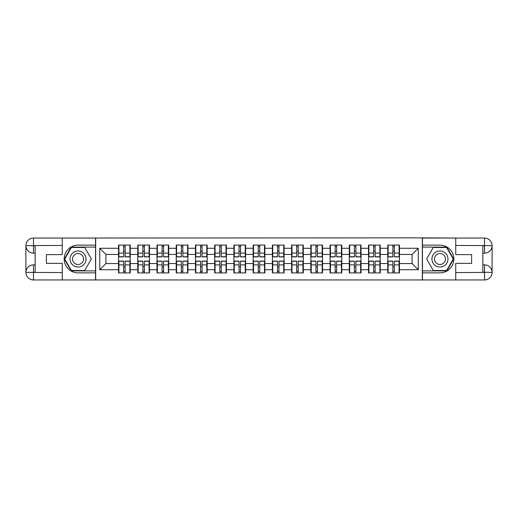 <?xml version="1.0" encoding="UTF-8"?>
<svg xmlns="http://www.w3.org/2000/svg" width="518" height="518" viewBox="0 0 518 518"><rect width="100%" height="100%" fill="white"/><g stroke="black" fill="none" stroke-linecap="round" stroke-linejoin="round"><path stroke-width="0.78" d="M58.935 279.953L459.065 279.953M399.462 266.828L399.093 266.828M388.124 266.828L387.755 266.828M387.755 251.172L388.124 251.172M399.093 251.172L399.462 251.172M399.462 249.572L399.093 249.572M388.124 249.572L387.755 249.572M387.755 268.428L388.124 268.428M399.093 268.428L399.462 268.428M380.231 266.828L379.862 266.828M368.894 266.828L368.525 266.828M368.525 251.172L368.894 251.172M379.862 251.172L380.231 251.172M380.231 249.572L379.862 249.572M368.894 249.572L368.525 249.572M368.525 268.428L368.894 268.428M379.862 268.428L380.231 268.428M361.007 266.828L360.632 266.828M349.663 266.828L349.294 266.828M349.294 251.172L349.663 251.172M360.632 251.172L361.007 251.172M361.007 249.572L360.632 249.572M349.663 249.572L349.294 249.572M349.294 268.428L349.663 268.428M360.632 268.428L361.007 268.428M341.776 266.828L341.407 266.828M330.432 266.828L330.063 266.828M330.063 251.172L330.432 251.172M341.407 251.172L341.776 251.172M341.776 249.572L341.407 249.572M330.432 249.572L330.063 249.572M330.063 268.428L330.432 268.428M341.407 268.428L341.776 268.428M322.546 266.828L322.177 266.828M311.201 266.828L310.832 266.828M310.832 251.172L311.201 251.172M322.177 251.172L322.546 251.172M322.546 249.572L322.177 249.572M311.201 249.572L310.832 249.572M310.832 268.428L311.201 268.428M322.177 268.428L322.546 268.428M303.315 266.828L302.946 266.828M291.977 266.828L291.602 266.828M291.602 251.172L291.977 251.172M302.946 251.172L303.315 251.172M303.315 249.572L302.946 249.572M291.977 249.572L291.602 249.572M291.602 268.428L291.977 268.428M302.946 268.428L303.315 268.428M284.084 266.828L283.715 266.828M272.746 266.828L272.377 266.828M272.377 251.172L272.746 251.172M283.715 251.172L284.084 251.172M284.084 249.572L283.715 249.572M272.746 249.572L272.377 249.572M272.377 268.428L272.746 268.428M283.715 268.428L284.084 268.428M264.853 266.828L264.484 266.828M253.516 266.828L253.147 266.828M253.147 251.172L253.516 251.172M264.484 251.172L264.853 251.172M264.853 249.572L264.484 249.572M253.516 249.572L253.147 249.572M253.147 268.428L253.516 268.428M264.484 268.428L264.853 268.428M245.623 266.828L245.254 266.828M234.285 266.828L233.916 266.828M233.916 251.172L234.285 251.172M245.254 251.172L245.623 251.172M245.623 249.572L245.254 249.572M234.285 249.572L233.916 249.572M233.916 268.428L234.285 268.428M245.254 268.428L245.623 268.428M226.398 266.828L226.023 266.828M215.054 266.828L214.685 266.828M214.685 251.172L215.054 251.172M226.023 251.172L226.398 251.172M226.398 249.572L226.023 249.572M215.054 249.572L214.685 249.572M214.685 268.428L215.054 268.428M226.023 268.428L226.398 268.428M207.168 266.828L206.799 266.828M195.823 266.828L195.454 266.828M195.454 251.172L195.823 251.172M206.799 251.172L207.168 251.172M207.168 249.572L206.799 249.572M195.823 249.572L195.454 249.572M195.454 268.428L195.823 268.428M206.799 268.428L207.168 268.428M187.937 266.828L187.568 266.828M176.593 266.828L176.224 266.828M176.224 251.172L176.593 251.172M187.568 251.172L187.937 251.172M187.937 249.572L187.568 249.572M176.593 249.572L176.224 249.572M176.224 268.428L176.593 268.428M187.568 268.428L187.937 268.428M168.706 266.828L168.337 266.828M157.368 266.828L156.993 266.828M156.993 251.172L157.368 251.172M168.337 251.172L168.706 251.172M168.706 249.572L168.337 249.572M157.368 249.572L156.993 249.572M156.993 268.428L157.368 268.428M168.337 268.428L168.706 268.428M149.475 266.828L149.106 266.828M138.138 266.828L137.769 266.828M137.769 251.172L138.138 251.172M149.106 251.172L149.475 251.172M149.475 249.572L149.106 249.572M138.138 249.572L137.769 249.572M137.769 268.428L138.138 268.428M149.106 268.428L149.475 268.428M459.065 238.047L422.332 237.859L422.332 280.141M422.332 237.859L58.935 238.047M95.668 280.141L95.668 237.859M412.101 263.558L412.101 254.442L399.462 254.442L399.462 263.558L412.101 263.558L418.266 269.723L418.266 248.277L399.462 248.277L399.462 245.072L387.755 245.072L387.755 254.442L380.231 254.442L380.231 263.558L387.755 263.558L387.755 254.442M418.266 269.723L399.462 269.723L399.462 272.928L387.755 272.928L387.755 269.723L380.231 269.723L380.231 272.928L368.525 272.928L368.525 269.723L361.007 269.723L361.007 272.928L349.294 272.928L349.294 269.723L341.776 269.723L341.776 272.928L330.063 272.928L330.063 269.723L322.546 269.723L322.546 272.928L310.832 272.928L310.832 269.723L303.315 269.723L303.315 272.928L291.602 272.928L291.602 269.723L284.084 269.723L284.084 272.928L272.377 272.928L272.377 269.723L264.853 269.723L264.853 272.928L253.147 272.928L253.147 269.723L245.623 269.723L245.623 272.928L233.916 272.928L233.916 269.723L226.398 269.723L226.398 272.928L214.685 272.928L214.685 269.723L207.168 269.723L207.168 272.928L195.454 272.928L195.454 269.723L187.937 269.723L187.937 272.928L176.224 272.928L176.224 269.723L168.706 269.723L168.706 272.928L156.993 272.928L156.993 269.723L149.475 269.723L149.475 272.928L137.769 272.928L137.769 269.723L130.245 269.723L130.245 272.928L118.538 272.928L118.538 269.723L99.734 269.723L99.734 248.277L118.538 248.277L118.538 254.442L105.899 254.442L105.899 263.558L118.538 263.558L118.538 254.442M387.755 248.277L380.231 248.277L380.231 245.072L368.525 245.072L368.525 248.277L361.007 248.277L361.007 245.072L349.294 245.072L349.294 248.277L341.776 248.277L341.776 245.072L330.063 245.072L330.063 248.277L322.546 248.277L322.546 245.072L310.832 245.072L310.832 248.277L303.315 248.277L303.315 245.072L291.602 245.072L291.602 248.277L284.084 248.277L284.084 245.072L272.377 245.072L272.377 248.277L264.853 248.277L264.853 245.072L253.147 245.072L253.147 248.277L245.623 248.277L245.623 245.072L233.916 245.072L233.916 248.277L226.398 248.277L226.398 245.072L214.685 245.072L214.685 248.277L207.168 248.277L207.168 245.072L195.454 245.072L195.454 248.277L187.937 248.277L187.937 245.072L176.224 245.072L176.224 248.277L168.706 248.277L168.706 245.072L156.993 245.072L156.993 248.277L149.475 248.277L149.475 245.072L137.769 245.072L137.769 248.277L130.245 248.277L130.245 245.072L118.538 245.072L118.538 248.277M387.755 263.558L387.755 269.723M380.231 263.558L380.231 269.723M380.231 248.277L380.231 254.442M361.007 263.558L368.525 263.558L368.525 254.442L361.007 254.442L361.007 269.723M368.525 263.558L368.525 269.723M368.525 248.277L368.525 254.442M361.007 248.277L361.007 254.442M341.776 263.558L349.294 263.558L349.294 254.442L341.776 254.442L341.776 269.723M349.294 263.558L349.294 269.723M349.294 248.277L349.294 254.442M341.776 248.277L341.776 254.442M322.546 263.558L330.063 263.558L330.063 254.442L322.546 254.442L322.546 269.723M330.063 263.558L330.063 269.723M330.063 248.277L330.063 254.442M322.546 248.277L322.546 254.442M303.315 263.558L310.832 263.558L310.832 254.442L303.315 254.442L303.315 269.723M310.832 263.558L310.832 269.723M310.832 248.277L310.832 254.442M303.315 248.277L303.315 254.442M284.084 263.558L291.602 263.558L291.602 254.442L284.084 254.442L284.084 269.723M291.602 263.558L291.602 269.723M291.602 248.277L291.602 254.442M284.084 248.277L284.084 254.442M264.853 263.558L272.377 263.558L272.377 254.442L264.853 254.442L264.853 269.723M272.377 263.558L272.377 269.723M272.377 248.277L272.377 254.442M264.853 248.277L264.853 254.442M245.623 263.558L253.147 263.558L253.147 254.442L245.623 254.442L245.623 269.723M253.147 263.558L253.147 269.723M253.147 248.277L253.147 254.442M245.623 248.277L245.623 254.442M226.398 263.558L233.916 263.558L233.916 254.442L226.398 254.442L226.398 269.723M233.916 263.558L233.916 269.723M233.916 248.277L233.916 254.442M226.398 248.277L226.398 254.442M207.168 263.558L214.685 263.558L214.685 254.442L207.168 254.442L207.168 269.723M214.685 263.558L214.685 269.723M214.685 248.277L214.685 254.442M207.168 248.277L207.168 254.442M187.937 263.558L195.454 263.558L195.454 254.442L187.937 254.442L187.937 269.723M195.454 263.558L195.454 269.723M195.454 248.277L195.454 254.442M187.937 248.277L187.937 254.442M168.706 263.558L176.224 263.558L176.224 254.442L168.706 254.442L168.706 269.723M176.224 263.558L176.224 269.723M176.224 248.277L176.224 254.442M168.706 248.277L168.706 254.442M149.475 263.558L156.993 263.558L156.993 254.442L149.475 254.442L149.475 269.723M156.993 263.558L156.993 269.723M156.993 248.277L156.993 254.442M149.475 248.277L149.475 254.442M130.245 263.558L137.769 263.558L137.769 254.442L130.245 254.442L130.245 269.723M137.769 263.558L137.769 269.723M137.769 248.277L137.769 254.442M130.245 248.277L130.245 254.442M130.245 266.828L129.876 266.828M118.907 266.828L118.538 266.828M118.538 251.172L118.907 251.172M129.876 251.172L130.245 251.172M130.245 249.572L129.876 249.572M118.907 249.572L118.538 249.572M118.538 268.428L118.907 268.428M129.876 268.428L130.245 268.428M118.538 263.558L118.538 269.723M105.899 263.558L99.734 269.723M99.734 248.277L105.899 254.442M399.462 263.558L399.462 269.723M399.462 248.277L399.462 254.442M418.266 248.277L412.101 254.442M129.876 245.072L129.876 256.902L125.129 256.902L125.129 245.072M123.653 245.072L123.653 256.902L118.907 256.902L118.907 245.072M123.653 246.672L125.129 246.672M125.129 251.236L123.653 251.236M118.907 272.928L118.907 261.098L123.653 261.098L123.653 272.928M125.129 272.928L125.129 261.098L129.876 261.098L129.876 272.928M125.129 271.328L123.653 271.328M123.653 266.764L125.129 266.764M74.035 252.059A8.01 8.01 0 0 0 71.102 263.008A8.01 8.01 0 0 0 82.051 265.941A8.01 8.01 0 0 0 84.984 254.992A8.01 8.01 0 0 0 74.035 252.059M75.298 254.247A5.484 5.484 0 0 0 73.291 261.745A5.484 5.484 0 0 0 80.782 263.753A5.484 5.484 0 0 0 82.796 256.255A5.484 5.484 0 0 0 75.298 254.247M91.349 259L84.699 270.525L71.387 270.525L64.737 259L71.387 247.474L84.699 247.474L91.349 259M443.965 252.059A8.01 8.01 0 0 0 433.016 254.992A8.01 8.01 0 0 0 435.949 265.941A8.01 8.01 0 0 0 446.898 263.008A8.01 8.01 0 0 0 443.965 252.059M442.702 254.247A5.484 5.484 0 0 0 435.204 256.255A5.484 5.484 0 0 0 437.218 263.753A5.484 5.484 0 0 0 444.709 261.745A5.484 5.484 0 0 0 442.702 254.247M446.613 270.525L433.301 270.525L426.651 259L433.301 247.474L446.613 247.474L453.263 259L446.613 270.525M35.146 253.147L33.482 253.147A7.582 7.582 0 0 1 25.9 245.623A7.582 7.582 0 0 1 33.482 238.047L95.545 238.047L95.545 245.131L78.043 245.131A13.869 13.869 0 0 0 64.174 259A13.869 13.869 0 0 0 78.043 272.869L95.545 272.869L95.545 279.953L33.482 279.953A7.582 7.582 0 0 1 25.9 272.377A7.582 7.582 0 0 1 33.482 264.853L35.146 264.853M95.545 272.869L95.545 245.131M62.264 238.047L62.264 254.623L46.361 254.623L46.361 263.377L62.264 263.377L62.264 279.953M33.482 253.147A7.582 7.582 0 0 1 25.9 245.623L33.482 245.746L33.482 253.147A7.582 7.582 0 0 1 25.9 245.623L25.9 272.377L62.264 272.559M33.482 272.559L33.482 279.953A7.582 7.582 0 0 1 25.9 272.377A7.582 7.582 0 0 1 33.482 264.853L33.482 272.254L35.146 272.254L35.146 245.746L33.482 245.746M95.545 247.105L71.173 247.105L64.31 259L71.173 270.895L95.545 270.895M482.854 264.853L484.518 264.853A7.582 7.582 0 0 1 492.1 272.377A7.582 7.582 0 0 1 484.518 279.953L422.455 279.953L422.455 272.869L439.957 272.869A13.869 13.869 0 0 0 453.826 259A13.869 13.869 0 0 0 439.957 245.131L422.455 245.131L422.455 238.047L484.518 238.047A7.582 7.582 0 0 1 492.1 245.623A7.582 7.582 0 0 1 484.518 253.147L482.854 253.147M422.455 245.131L422.455 272.869M455.736 279.953L455.736 263.377L471.639 263.377L471.639 254.623L455.736 254.623L455.736 238.047M484.518 264.853A7.582 7.582 0 0 1 492.1 272.377L484.518 272.254L484.518 264.853A7.582 7.582 0 0 1 492.1 272.377L492.1 245.623L455.736 245.441M484.518 245.441L484.518 238.047A7.582 7.582 0 0 1 492.1 245.623A7.582 7.582 0 0 1 484.518 253.147L484.518 245.746L482.854 245.746L482.854 272.254L484.518 272.254M422.455 270.895L446.827 270.895L453.69 259L446.827 247.105L422.455 247.105M149.106 245.072L149.106 256.902L144.36 256.902L144.36 245.072M142.884 245.072L142.884 256.902L138.138 256.902L138.138 245.072M142.884 246.672L144.36 246.672M144.36 251.236L142.884 251.236M168.337 245.072L168.337 256.902L163.591 256.902L163.591 245.072M162.108 245.072L162.108 256.902L157.368 256.902L157.368 245.072M162.108 246.672L163.591 246.672M163.591 251.236L162.108 251.236M187.568 245.072L187.568 256.902L182.822 256.902L182.822 245.072M181.339 245.072L181.339 256.902L176.593 256.902L176.593 245.072M181.339 246.672L182.822 246.672M182.822 251.236L181.339 251.236M206.799 245.072L206.799 256.902L202.052 256.902L202.052 245.072M200.57 245.072L200.57 256.902L195.823 256.902L195.823 245.072M200.57 246.672L202.052 246.672M202.052 251.236L200.57 251.236M226.023 245.072L226.023 256.902L221.283 256.902L221.283 245.072M219.8 245.072L219.8 256.902L215.054 256.902L215.054 245.072M219.8 246.672L221.283 246.672M221.283 251.236L219.8 251.236M138.138 272.928L138.138 261.098L142.884 261.098L142.884 272.928M144.36 272.928L144.36 261.098L149.106 261.098L149.106 272.928M144.36 271.328L142.884 271.328M142.884 266.764L144.36 266.764M157.368 272.928L157.368 261.098L162.108 261.098L162.108 272.928M163.591 272.928L163.591 261.098L168.337 261.098L168.337 272.928M163.591 271.328L162.108 271.328M162.108 266.764L163.591 266.764M176.593 272.928L176.593 261.098L181.339 261.098L181.339 272.928M182.822 272.928L182.822 261.098L187.568 261.098L187.568 272.928M182.822 271.328L181.339 271.328M181.339 266.764L182.822 266.764M195.823 272.928L195.823 261.098L200.57 261.098L200.57 272.928M202.052 272.928L202.052 261.098L206.799 261.098L206.799 272.928M202.052 271.328L200.57 271.328M200.57 266.764L202.052 266.764M215.054 272.928L215.054 261.098L219.8 261.098L219.8 272.928M221.283 272.928L221.283 261.098L226.023 261.098L226.023 272.928M221.283 271.328L219.8 271.328M219.8 266.764L221.283 266.764M245.254 245.072L245.254 256.902L240.507 256.902L240.507 245.072M239.031 245.072L239.031 256.902L234.285 256.902L234.285 245.072M239.031 246.672L240.507 246.672M240.507 251.236L239.031 251.236M234.285 272.928L234.285 261.098L239.031 261.098L239.031 272.928M240.507 272.928L240.507 261.098L245.254 261.098L245.254 272.928M240.507 271.328L239.031 271.328M239.031 266.764L240.507 266.764M264.484 245.072L264.484 256.902L259.738 256.902L259.738 245.072M258.262 245.072L258.262 256.902L253.516 256.902L253.516 245.072M258.262 246.672L259.738 246.672M259.738 251.236L258.262 251.236M253.516 272.928L253.516 261.098L258.262 261.098L258.262 272.928M259.738 272.928L259.738 261.098L264.484 261.098L264.484 272.928M259.738 271.328L258.262 271.328M258.262 266.764L259.738 266.764M283.715 245.072L283.715 256.902L278.969 256.902L278.969 245.072M277.493 245.072L277.493 256.902L272.746 256.902L272.746 245.072M277.493 246.672L278.969 246.672M278.969 251.236L277.493 251.236M272.746 272.928L272.746 261.098L277.493 261.098L277.493 272.928M278.969 272.928L278.969 261.098L283.715 261.098L283.715 272.928M278.969 271.328L277.493 271.328M277.493 266.764L278.969 266.764M302.946 245.072L302.946 256.902L298.2 256.902L298.2 245.072M296.717 245.072L296.717 256.902L291.977 256.902L291.977 245.072M296.717 246.672L298.2 246.672M298.2 251.236L296.717 251.236M291.977 272.928L291.977 261.098L296.717 261.098L296.717 272.928M298.2 272.928L298.2 261.098L302.946 261.098L302.946 272.928M298.2 271.328L296.717 271.328M296.717 266.764L298.2 266.764M322.177 245.072L322.177 256.902L317.43 256.902L317.43 245.072M315.948 245.072L315.948 256.902L311.201 256.902L311.201 245.072M315.948 246.672L317.43 246.672M317.43 251.236L315.948 251.236M311.201 272.928L311.201 261.098L315.948 261.098L315.948 272.928M317.43 272.928L317.43 261.098L322.177 261.098L322.177 272.928M317.43 271.328L315.948 271.328M315.948 266.764L317.43 266.764M341.407 245.072L341.407 256.902L336.661 256.902L336.661 245.072M335.178 245.072L335.178 256.902L330.432 256.902L330.432 245.072M335.178 246.672L336.661 246.672M336.661 251.236L335.178 251.236M330.432 272.928L330.432 261.098L335.178 261.098L335.178 272.928M336.661 272.928L336.661 261.098L341.407 261.098L341.407 272.928M336.661 271.328L335.178 271.328M335.178 266.764L336.661 266.764M360.632 245.072L360.632 256.902L355.892 256.902L355.892 245.072M354.409 245.072L354.409 256.902L349.663 256.902L349.663 245.072M354.409 246.672L355.892 246.672M355.892 251.236L354.409 251.236M349.663 272.928L349.663 261.098L354.409 261.098L354.409 272.928M355.892 272.928L355.892 261.098L360.632 261.098L360.632 272.928M355.892 271.328L354.409 271.328M354.409 266.764L355.892 266.764M379.862 245.072L379.862 256.902L375.116 256.902L375.116 245.072M373.64 245.072L373.64 256.902L368.894 256.902L368.894 245.072M373.64 246.672L375.116 246.672M375.116 251.236L373.64 251.236M368.894 272.928L368.894 261.098L373.64 261.098L373.64 272.928M375.116 272.928L375.116 261.098L379.862 261.098L379.862 272.928M375.116 271.328L373.64 271.328M373.64 266.764L375.116 266.764M399.093 245.072L399.093 256.902L394.347 256.902L394.347 245.072M392.871 245.072L392.871 256.902L388.124 256.902L388.124 245.072M392.871 246.672L394.347 246.672M394.347 251.236L392.871 251.236M388.124 272.928L388.124 261.098L392.871 261.098L392.871 272.928M394.347 272.928L394.347 261.098L399.093 261.098L399.093 272.928M394.347 271.328L392.871 271.328M392.871 266.764L394.347 266.764M123.653 253.101L118.907 253.101M123.653 256.747L118.907 256.747M129.876 253.101L125.129 253.101M129.876 256.747L125.129 256.747M125.129 264.899L129.876 264.899M125.129 261.253L129.876 261.253M118.907 264.899L123.653 264.899M118.907 261.253L123.653 261.253M62.264 245.441L33.301 245.571M25.9 272.377A7.582 7.582 0 0 1 33.482 264.853M25.9 245.623A7.582 7.582 0 0 1 33.482 238.047L33.482 245.441M455.736 272.559L484.699 272.429M492.1 245.623A7.582 7.582 0 0 1 484.518 253.147M492.1 272.377A7.582 7.582 0 0 1 484.518 279.953L484.518 272.559M142.884 253.101L138.138 253.101M142.884 256.747L138.138 256.747M149.106 253.101L144.36 253.101M149.106 256.747L144.36 256.747M162.108 253.101L157.368 253.101M162.108 256.747L157.368 256.747M168.337 253.101L163.591 253.101M168.337 256.747L163.591 256.747M181.339 253.101L176.593 253.101M181.339 256.747L176.593 256.747M187.568 253.101L182.822 253.101M187.568 256.747L182.822 256.747M200.57 253.101L195.823 253.101M200.57 256.747L195.823 256.747M206.799 253.101L202.052 253.101M206.799 256.747L202.052 256.747M219.8 253.101L215.054 253.101M219.8 256.747L215.054 256.747M226.023 253.101L221.283 253.101M226.023 256.747L221.283 256.747M144.36 264.899L149.106 264.899M144.36 261.253L149.106 261.253M138.138 264.899L142.884 264.899M138.138 261.253L142.884 261.253M163.591 264.899L168.337 264.899M163.591 261.253L168.337 261.253M157.368 264.899L162.108 264.899M157.368 261.253L162.108 261.253M182.822 264.899L187.568 264.899M182.822 261.253L187.568 261.253M176.593 264.899L181.339 264.899M176.593 261.253L181.339 261.253M202.052 264.899L206.799 264.899M202.052 261.253L206.799 261.253M195.823 264.899L200.57 264.899M195.823 261.253L200.57 261.253M221.283 264.899L226.023 264.899M221.283 261.253L226.023 261.253M215.054 264.899L219.8 264.899M215.054 261.253L219.8 261.253M239.031 253.101L234.285 253.101M239.031 256.747L234.285 256.747M245.254 253.101L240.507 253.101M245.254 256.747L240.507 256.747M240.507 264.899L245.254 264.899M240.507 261.253L245.254 261.253M234.285 264.899L239.031 264.899M234.285 261.253L239.031 261.253M258.262 253.101L253.516 253.101M258.262 256.747L253.516 256.747M264.484 253.101L259.738 253.101M264.484 256.747L259.738 256.747M259.738 264.899L264.484 264.899M259.738 261.253L264.484 261.253M253.516 264.899L258.262 264.899M253.516 261.253L258.262 261.253M277.493 253.101L272.746 253.101M277.493 256.747L272.746 256.747M283.715 253.101L278.969 253.101M283.715 256.747L278.969 256.747M278.969 264.899L283.715 264.899M278.969 261.253L283.715 261.253M272.746 264.899L277.493 264.899M272.746 261.253L277.493 261.253M296.717 253.101L291.977 253.101M296.717 256.747L291.977 256.747M302.946 253.101L298.2 253.101M302.946 256.747L298.2 256.747M298.2 264.899L302.946 264.899M298.2 261.253L302.946 261.253M291.977 264.899L296.717 264.899M291.977 261.253L296.717 261.253M315.948 253.101L311.201 253.101M315.948 256.747L311.201 256.747M322.177 253.101L317.43 253.101M322.177 256.747L317.43 256.747M317.43 264.899L322.177 264.899M317.43 261.253L322.177 261.253M311.201 264.899L315.948 264.899M311.201 261.253L315.948 261.253M335.178 253.101L330.432 253.101M335.178 256.747L330.432 256.747M341.407 253.101L336.661 253.101M341.407 256.747L336.661 256.747M336.661 264.899L341.407 264.899M336.661 261.253L341.407 261.253M330.432 264.899L335.178 264.899M330.432 261.253L335.178 261.253M354.409 253.101L349.663 253.101M354.409 256.747L349.663 256.747M360.632 253.101L355.892 253.101M360.632 256.747L355.892 256.747M355.892 264.899L360.632 264.899M355.892 261.253L360.632 261.253M349.663 264.899L354.409 264.899M349.663 261.253L354.409 261.253M373.64 253.101L368.894 253.101M373.64 256.747L368.894 256.747M379.862 253.101L375.116 253.101M379.862 256.747L375.116 256.747M375.116 264.899L379.862 264.899M375.116 261.253L379.862 261.253M368.894 264.899L373.64 264.899M368.894 261.253L373.64 261.253M392.871 253.101L388.124 253.101M392.871 256.747L388.124 256.747M399.093 253.101L394.347 253.101M399.093 256.747L394.347 256.747M394.347 264.899L399.093 264.899M394.347 261.253L399.093 261.253M388.124 264.899L392.871 264.899M388.124 261.253L392.871 261.253"/></g></svg>
